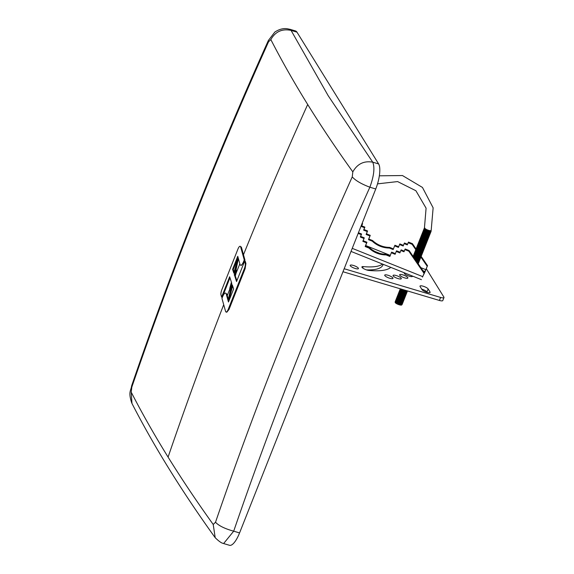 <?xml version="1.0" encoding="UTF-8"?>
<svg xmlns="http://www.w3.org/2000/svg" width="574" height="574" viewBox="0 0 574 574"><rect width="100%" height="100%" fill="white"/><g stroke="black" fill="none" stroke-linecap="round" stroke-linejoin="round"><path stroke-width="0.86" d="M308.087 105.128A4059.665 1037.297 -158.4 0 1 307.693 104.49A4059.665 1037.297 -158.4 0 1 270.835 39.57L268.532 41.816A4059.665 3711.563 148.2 0 0 131.805 387.149L131.224 392.178A4059.665 1037.297 21.6 0 0 168.082 457.098A4059.665 1037.297 21.6 0 0 213.219 524.478L215.515 522.232A4059.665 3711.563 -31.8 0 1 352.249 176.892L352.823 171.87A4059.665 1037.297 -158.4 0 1 308.087 105.128M352.823 171.87C357.358 163.841 364.002 160.612 372.741 162.177L328.185 95.7L291.075 30.4C282.15 28.535 275.398 31.592 270.835 39.57M229.973 277.744L222.296 297.31L221.593 297.102L229.65 276.754L231.408 282.157L229.715 288.5L231.788 283.018L228.373 299.398L232.276 284.819L233.625 288.959L228.459 302.003L226.206 293.917A5.97 1.88 -73.4 0 0 225.582 293.07A5.97 1.88 -73.4 0 0 222.604 296.736L221.951 298.387L225.575 311.381A4.456 1.399 -73.4 0 0 226.041 312.012A4.456 1.399 -73.4 0 0 228.258 309.278L244.416 268.474A4.456 1.399 -73.4 0 0 245.206 263.294L244.617 261.199L236.56 281.547L234.694 275.807L236.208 270.146L236.84 270.34L235.318 275.986L236.875 280.751M234.084 272.184L233.231 269.529L238.067 257.425M236.208 270.146L234.249 275.104L237.586 259.111L238.253 259.312L235.663 271.531M233.231 269.529L232.585 269.335L237.751 256.298L240.004 264.384A5.97 1.88 -73.4 0 0 240.628 265.231A5.97 1.88 -73.4 0 0 243.606 261.565L244.302 261.773L244.969 260.122L241.389 247.143L240.176 246.289A4.456 1.399 -73.4 0 0 237.952 249.023L221.794 289.827A4.456 1.399 -73.4 0 0 221.012 295L221.593 297.102M225.582 293.07L226.866 294.11L228.825 301.085M232.649 285.96L229.04 299.599L228.373 299.398M230.935 287.122L230.346 288.686L229.715 288.5M244.617 261.199L245.328 261.407L245.923 263.509L245.127 268.682L229.004 309.494L226.795 312.234L226.041 312.012M244.302 261.773L241.288 265.425L240.628 265.231M223.63 543.413C221.937 543.442 219.132 541.54 215.2 537.709L213.219 524.478M131.224 392.178L131.963 403.457C154.112 446.558 181.75 491.157 214.87 537.264M131.805 387.149L131.625 385.857C130.972 390.951 128.038 391.719 131.755 403.034M268.532 41.816L268.359 40.503C217.266 153.976 171.691 269.091 131.625 385.857M289.698 29.217L295.538 30.953A20.14 6.336 106.6 0 1 296.959 32.151L291.075 30.4L289.755 29.367C284.991 27.774 280.012 28.671 274.831 32.065L268.359 40.503M296.959 32.151L378.625 163.927L372.741 162.177C374.93 167.579 373.975 175.924 369.871 187.217L375.755 188.968A20.14 6.336 -73.4 0 0 378.625 163.927M352.249 176.892C355.45 180.53 361.326 183.967 369.871 187.217C318.986 300.238 273.59 414.894 233.69 531.18C224.821 528.733 218.766 525.748 215.515 522.232M223.717 543.434L233.69 531.18L239.566 532.93A20.14 6.336 106.6 0 1 229.521 545.3L223.681 543.564M375.755 188.968L239.566 532.93M234.694 275.807L235.318 275.986M237.586 259.111L233.826 273.138L232.585 269.335M240.176 246.289A4.456 1.399 -73.4 0 1 240.642 246.92L244.259 259.914L244.969 260.122M244.259 259.914L243.606 261.565M392.874 277.952A4.434 1.134 21.6 0 0 388.576 275.441A4.434 1.134 21.6 0 0 384.724 275.118A4.434 1.134 21.6 0 0 384.81 275.549A4.434 1.134 21.6 0 0 389.115 278.06A4.434 1.134 21.6 0 0 392.968 278.383A4.434 1.134 21.6 0 0 392.874 277.952M401.204 278.275A4.434 1.134 21.6 0 0 396.907 275.771A4.434 1.134 21.6 0 0 393.054 275.441A4.434 1.134 21.6 0 0 393.14 275.872A4.434 1.134 21.6 0 0 397.445 278.383A4.434 1.134 21.6 0 0 401.298 278.706A4.434 1.134 21.6 0 0 401.204 278.275M407.791 277.579A4.434 1.134 21.6 0 0 403.493 275.075A4.434 1.134 21.6 0 0 399.64 274.745A4.434 1.134 21.6 0 0 399.726 275.183A4.434 1.134 21.6 0 0 404.031 277.687A4.434 1.134 21.6 0 0 407.884 278.01A4.434 1.134 21.6 0 0 407.791 277.579M404.476 272.858A4.434 1.134 21.6 0 0 404.283 273.052A4.434 1.134 21.6 0 0 404.369 273.482A4.434 1.134 21.6 0 0 408.674 275.994A4.434 1.134 21.6 0 0 412.527 276.316A4.434 1.134 21.6 0 0 412.534 276.094M358.348 268.166A4.434 1.134 21.6 0 0 354.043 265.654A4.434 1.134 21.6 0 0 350.19 265.332A4.434 1.134 21.6 0 0 350.276 265.762A4.434 1.134 21.6 0 0 354.581 268.273A4.434 1.134 21.6 0 0 358.434 268.596A4.434 1.134 21.6 0 0 358.348 268.166M382.499 264.047A72.295 18.476 -158.4 0 1 363.199 266.601A4.434 1.134 21.6 0 0 361.907 266.888A4.434 1.134 21.6 0 0 364.196 268.941A4.434 1.134 21.6 0 0 368.867 270.447A81.164 20.736 21.6 0 0 390.786 267.369M420.082 286.541L421.976 289.597A4.434 1.134 21.6 0 0 426.281 292.109A4.434 1.134 21.6 0 0 430.134 292.431A4.434 1.134 21.6 0 0 430.041 292.001L428.154 288.944A4.434 1.134 21.6 0 0 423.849 286.433A4.434 1.134 21.6 0 0 419.996 286.11A4.434 1.134 21.6 0 0 420.082 286.541M440.602 297.44A4.707 1.205 21.6 0 0 443.975 297.554L442.784 300.554A4.707 1.205 -158.4 0 1 439.411 300.446L440.602 297.44L344.17 268.732M443.975 297.554A4.707 1.205 21.6 0 0 443.881 297.095L426.324 268.761M421.696 289.138A4.434 1.134 -158.4 0 1 426.963 291.951L427.25 292.41M366.477 269.888A72.295 18.476 21.6 0 0 382.973 264.865L383.188 264.32M342.979 271.739L439.411 300.446M361.835 224.125L362.273 224.298L361.412 226.479L364.576 227.749L363.629 230.138L367.274 231.595L366.14 234.45L369.943 235.971L368.486 239.652L372.282 241.173A24.18 23.376 -154.4 0 0 389.373 248.033L393.168 249.554L394.625 245.873L398.421 247.401L399.547 244.546L403.192 246.009L404.139 243.62L407.303 244.89L408.466 242.077L412.419 243.67L412.118 244.294L415.956 249.891M408.164 242.709L412.118 244.294M422.471 277.084L425.104 271.617L422.995 270.763M422.486 277.084L427.537 265.683L421.151 256.384M420.929 257.123L427.235 266.314L427.537 265.683M427.235 266.314L425.104 271.617M393.427 248.908L389.674 247.401A24.18 23.376 25.6 0 1 372.583 240.542L368.788 239.021L370.244 235.34L366.442 233.819L367.575 230.97L363.938 229.507L364.877 227.117L361.713 225.847L362.581 223.673L362.094 223.473M398.679 246.748L394.926 245.249L394.625 245.873M403.443 245.363L399.848 243.921L399.547 244.546M407.554 244.237L404.44 242.989L404.139 243.62M416.15 249.102L412.419 243.67M358.169 233.388L361.276 234.637L360.329 237.033L363.973 238.49L362.84 241.338L366.635 242.867L365.186 246.54L368.982 248.068A24.18 23.376 -154.4 0 0 386.065 254.921L389.868 256.449L391.325 252.768L395.12 254.289L396.247 251.441L399.891 252.897L400.831 250.508L404.003 251.778L404.864 249.604L408.817 251.19L423.935 273.21M390.119 255.796L386.374 254.296A24.18 23.376 25.6 0 1 369.283 247.437L365.487 245.916L366.944 242.235L363.141 240.714L364.275 237.858L360.63 236.402L361.577 234.005L358.42 232.743M395.378 253.643L391.626 252.137L391.325 252.768M400.143 252.251L396.548 250.809L396.247 251.441M404.254 251.132L401.14 249.877L400.831 250.508M424.236 272.578L409.119 250.558L405.165 248.972L404.864 249.604M409.119 250.558L408.817 251.19M362.273 224.298L362.581 223.673M364.576 227.749L364.877 227.117M361.412 226.479L361.713 225.847M363.629 230.138L363.938 229.507M367.274 231.595L367.575 230.97M366.14 234.45L366.442 233.819M369.943 235.971L370.244 235.34M368.486 239.652L368.788 239.021M372.282 241.173L372.583 240.542M389.373 248.033L389.674 247.401M386.374 254.296L386.065 254.921M369.283 247.437L368.982 248.068M365.487 245.916L365.186 246.54M366.944 242.235L366.635 242.867M363.141 240.714L362.84 241.338M364.275 237.858L363.973 238.49M360.63 236.402L360.329 237.033M361.577 234.005L361.276 234.637M402.919 289.583A3.243 0.825 21.6 0 0 406.492 290.645M400.853 288.966A3.788 0.969 21.6 0 0 404.103 290.709A3.788 0.969 21.6 0 0 407.224 291.24A3.788 0.969 21.6 0 0 407.504 291.047A3.788 0.969 21.6 0 0 407.526 290.953M400.731 288.93L400.867 289.16A3.243 0.825 21.6 0 0 403.522 290.824A3.243 0.825 21.6 0 0 406.6 291.427L407.224 291.24M400.465 288.851L400.43 288.866A3.788 0.969 21.6 0 0 400.15 289.059A3.788 0.969 21.6 0 0 400.207 289.425A3.788 0.969 21.6 0 0 403.307 291.362A3.788 0.969 21.6 0 0 406.894 292.073A3.788 0.969 21.6 0 0 407.174 291.879A3.788 0.969 21.6 0 0 407.117 291.513L407.002 291.305M400.207 289.425L400.537 289.985A3.243 0.825 21.6 0 0 403.192 291.649A3.243 0.825 21.6 0 0 406.27 292.252L406.894 292.073M400.329 289.626L400.1 289.691A3.788 0.969 21.6 0 0 399.82 289.884A3.788 0.969 21.6 0 0 399.877 290.25A3.788 0.969 21.6 0 0 402.977 292.195A3.788 0.969 21.6 0 0 406.571 292.898A3.788 0.969 21.6 0 0 406.851 292.704A3.788 0.969 21.6 0 0 406.794 292.338L406.672 292.137M399.877 290.25L400.214 290.817A3.243 0.825 21.6 0 0 402.869 292.482A3.243 0.825 21.6 0 0 405.94 293.084L406.571 292.898M399.999 290.451L399.777 290.516A3.788 0.969 21.6 0 0 399.497 290.717A3.788 0.969 21.6 0 0 399.554 291.083A3.788 0.969 21.6 0 0 402.654 293.02A3.788 0.969 21.6 0 0 406.241 293.73A3.788 0.969 21.6 0 0 406.521 293.529A3.788 0.969 21.6 0 0 406.464 293.171L406.342 292.962M399.554 291.083L399.884 291.642A3.243 0.825 21.6 0 0 402.539 293.307A3.243 0.825 21.6 0 0 405.61 293.91L406.241 293.73M399.669 291.283L399.447 291.348A3.788 0.969 21.6 0 0 399.167 291.542A3.788 0.969 21.6 0 0 399.224 291.908A3.788 0.969 21.6 0 0 402.324 293.852A3.788 0.969 21.6 0 0 405.911 294.555A3.788 0.969 21.6 0 0 406.191 294.362A3.788 0.969 21.6 0 0 406.134 293.996L406.019 293.795M399.224 291.908L399.554 292.475A3.243 0.825 21.6 0 0 402.209 294.139A3.243 0.825 21.6 0 0 405.287 294.742L405.911 294.555M399.346 292.109L399.117 292.173A3.788 0.969 21.6 0 0 398.837 292.374A3.788 0.969 21.6 0 0 398.894 292.733A3.788 0.969 21.6 0 0 401.994 294.677A3.788 0.969 21.6 0 0 405.581 295.388A3.788 0.969 21.6 0 0 405.861 295.187A3.788 0.969 21.6 0 0 405.804 294.828L405.689 294.62M398.894 292.733L399.224 293.3A3.243 0.825 21.6 0 0 401.879 294.964A3.243 0.825 21.6 0 0 404.957 295.567L405.581 295.388M399.016 292.941L398.786 293.005A3.788 0.969 21.6 0 0 398.514 293.199A3.788 0.969 21.6 0 0 398.571 293.565A3.788 0.969 21.6 0 0 401.664 295.51A3.788 0.969 21.6 0 0 405.258 296.213A3.788 0.969 21.6 0 0 405.538 296.019A3.788 0.969 21.6 0 0 405.481 295.653L405.359 295.452M398.571 293.565L398.901 294.132A3.243 0.825 21.6 0 0 401.556 295.797A3.243 0.825 21.6 0 0 404.627 296.399L405.258 296.213M398.686 293.766L398.464 293.831A3.788 0.969 21.6 0 0 398.184 294.031A3.788 0.969 21.6 0 0 398.241 294.39A3.788 0.969 21.6 0 0 401.341 296.335A3.788 0.969 21.6 0 0 404.928 297.045A3.788 0.969 21.6 0 0 405.208 296.844A3.788 0.969 21.6 0 0 405.151 296.478L405.029 296.277M398.241 294.39L398.571 294.957A3.243 0.825 21.6 0 0 401.226 296.622A3.243 0.825 21.6 0 0 404.304 297.224L404.928 297.045M398.356 294.598L398.134 294.663A3.788 0.969 21.6 0 0 397.854 294.857A3.788 0.969 21.6 0 0 397.911 295.223A3.788 0.969 21.6 0 0 401.011 297.167A3.788 0.969 21.6 0 0 404.598 297.87A3.788 0.969 21.6 0 0 404.878 297.676A3.788 0.969 21.6 0 0 404.821 297.31L404.706 297.11M397.911 295.223L398.241 295.789A3.243 0.825 21.6 0 0 400.896 297.454A3.243 0.825 21.6 0 0 403.974 298.057L404.598 297.87M398.033 295.423L397.804 295.488A3.788 0.969 21.6 0 0 397.524 295.682A3.788 0.969 21.6 0 0 397.581 296.048A3.788 0.969 21.6 0 0 400.681 297.992A3.788 0.969 21.6 0 0 404.275 298.702A3.788 0.969 21.6 0 0 404.555 298.502A3.788 0.969 21.6 0 0 404.498 298.136L404.376 297.935M397.581 296.048L397.918 296.615A3.243 0.825 21.6 0 0 400.573 298.279A3.243 0.825 21.6 0 0 403.644 298.882L404.275 298.702M397.703 296.256L397.481 296.32A3.788 0.969 21.6 0 0 397.201 296.514A3.788 0.969 21.6 0 0 397.258 296.88A3.788 0.969 21.6 0 0 400.358 298.824A3.788 0.969 21.6 0 0 403.945 299.528A3.788 0.969 21.6 0 0 404.225 299.334A3.788 0.969 21.6 0 0 404.168 298.968L404.046 298.767M397.258 296.88L397.588 297.44A3.243 0.825 21.6 0 0 400.243 299.104A3.243 0.825 21.6 0 0 403.314 299.714L403.945 299.528M397.373 297.081L397.151 297.145A3.788 0.969 21.6 0 0 396.871 297.339A3.788 0.969 21.6 0 0 396.928 297.705A3.788 0.969 21.6 0 0 400.028 299.65A3.788 0.969 21.6 0 0 403.615 300.353A3.788 0.969 21.6 0 0 403.895 300.159A3.788 0.969 21.6 0 0 403.838 299.793L403.723 299.592M396.928 297.705L397.258 298.272A3.243 0.825 21.6 0 0 399.913 299.937A3.243 0.825 21.6 0 0 402.991 300.539L403.615 300.353M397.05 297.913L396.821 297.978A3.788 0.969 21.6 0 0 396.541 298.171A3.788 0.969 21.6 0 0 396.598 298.537A3.788 0.969 21.6 0 0 399.698 300.482A3.788 0.969 21.6 0 0 403.285 301.185A3.788 0.969 21.6 0 0 403.565 300.991A3.788 0.969 21.6 0 0 403.508 300.625L403.393 300.424M396.598 298.537L396.928 299.097A3.243 0.825 21.6 0 0 399.583 300.762A3.243 0.825 21.6 0 0 402.661 301.372L403.285 301.185M396.72 298.738L396.491 298.803A3.788 0.969 21.6 0 0 396.211 298.997A3.788 0.969 21.6 0 0 396.268 299.363A3.788 0.969 21.6 0 0 399.368 301.307A3.788 0.969 21.6 0 0 402.962 302.01A3.788 0.969 21.6 0 0 403.242 301.816A3.788 0.969 21.6 0 0 403.185 301.45L403.063 301.25M396.268 299.363L396.605 299.929A3.243 0.825 21.6 0 0 399.26 301.594A3.243 0.825 21.6 0 0 402.331 302.197L402.962 302.01M396.39 299.563L396.168 299.635A3.788 0.969 21.6 0 0 395.888 299.829A3.788 0.969 21.6 0 0 395.945 300.195A3.788 0.969 21.6 0 0 399.045 302.139A3.788 0.969 21.6 0 0 402.632 302.842A3.788 0.969 21.6 0 0 402.912 302.649A3.788 0.969 21.6 0 0 402.855 302.283L402.733 302.082M395.945 300.195L396.275 300.754A3.243 0.825 21.6 0 0 398.93 302.419A3.243 0.825 21.6 0 0 402.001 303.029L402.632 302.842M396.06 300.396L395.838 300.46A3.788 0.969 21.6 0 0 395.558 300.654A3.788 0.969 21.6 0 0 395.615 301.02A3.788 0.969 21.6 0 0 398.715 302.964A3.788 0.969 21.6 0 0 402.302 303.668A3.788 0.969 21.6 0 0 402.582 303.474A3.788 0.969 21.6 0 0 402.525 303.108L402.41 302.907M395.615 301.02L395.945 301.587A3.243 0.825 21.6 0 0 398.6 303.251A3.243 0.825 21.6 0 0 401.678 303.854L402.302 303.668M395.737 301.221L395.508 301.293A3.788 0.969 21.6 0 0 395.228 301.486A3.788 0.969 21.6 0 0 395.285 301.852A3.788 0.969 21.6 0 0 398.385 303.797A3.788 0.969 21.6 0 0 401.979 304.5A3.788 0.969 21.6 0 0 402.252 304.306A3.788 0.969 21.6 0 0 402.195 303.94L402.08 303.739M395.285 301.852L395.622 302.412A3.243 0.825 21.6 0 0 398.277 304.077A3.243 0.825 21.6 0 0 401.348 304.679L401.979 304.5M395.407 302.053A3.566 0.911 21.6 0 0 395.17 302.225A3.566 0.911 21.6 0 0 398.083 304.378A3.566 0.911 21.6 0 0 401.793 304.88A3.566 0.911 21.6 0 0 401.75 304.564M377.52 183.867L397.61 181.578L415.906 190.74L426.087 208.175L424.38 228.703A3.48 0.89 21.6 0 0 424.38 228.703A3.48 0.89 21.6 0 0 427.257 230.798A3.48 0.89 21.6 0 0 430.837 231.279A3.48 0.89 21.6 0 0 430.844 231.265A3.48 0.89 21.6 0 0 430.852 231.25L431.174 230.432A3.48 0.89 -158.4 0 1 431.174 230.432A3.48 0.89 -158.4 0 1 431.167 230.447A3.48 0.89 -158.4 0 1 427.58 229.973A3.48 0.89 -158.4 0 1 424.703 227.878A3.48 0.89 -158.4 0 1 424.71 227.856M424.516 228.344A3.788 0.969 21.6 0 0 424.1 228.574A3.788 0.969 21.6 0 0 424.157 228.94L424.487 229.5A3.243 0.825 21.6 0 0 427.142 231.164A3.243 0.825 21.6 0 0 430.213 231.774L430.844 231.587A3.788 0.969 21.6 0 0 431.124 231.394A3.788 0.969 21.6 0 0 430.988 230.906M424.157 228.94A3.788 0.969 21.6 0 0 427.257 230.884A3.788 0.969 21.6 0 0 430.844 231.587M424.272 229.141L424.05 229.205A3.788 0.969 21.6 0 0 423.77 229.399A3.788 0.969 21.6 0 0 423.827 229.765A3.788 0.969 21.6 0 0 426.927 231.709A3.788 0.969 21.6 0 0 430.514 232.413A3.788 0.969 21.6 0 0 430.794 232.219A3.788 0.969 21.6 0 0 430.737 231.853L430.622 231.652M423.827 229.765L424.157 230.332A3.243 0.825 21.6 0 0 426.812 231.996A3.243 0.825 21.6 0 0 429.89 232.599L430.514 232.413M423.949 229.966L423.72 230.038A3.788 0.969 21.6 0 0 423.44 230.231A3.788 0.969 21.6 0 0 423.497 230.597A3.788 0.969 21.6 0 0 426.597 232.542A3.788 0.969 21.6 0 0 430.191 233.245A3.788 0.969 21.6 0 0 430.464 233.051A3.788 0.969 21.6 0 0 430.407 232.685L430.292 232.484M423.497 230.597L423.834 231.157A3.243 0.825 21.6 0 0 426.482 232.822A3.243 0.825 21.6 0 0 429.56 233.431L430.191 233.245M423.619 230.798L423.39 230.863A3.788 0.969 21.6 0 0 423.117 231.057A3.788 0.969 21.6 0 0 423.174 231.422A3.788 0.969 21.6 0 0 426.274 233.367A3.788 0.969 21.6 0 0 429.861 234.07A3.788 0.969 21.6 0 0 430.141 233.876A3.788 0.969 21.6 0 0 430.084 233.51L429.962 233.309M423.174 231.422L423.504 231.989A3.243 0.825 21.6 0 0 426.159 233.654A3.243 0.825 21.6 0 0 429.23 234.257L429.861 234.07M423.289 231.623L423.067 231.695A3.788 0.969 21.6 0 0 422.787 231.889A3.788 0.969 21.6 0 0 422.844 232.255A3.788 0.969 21.6 0 0 425.944 234.199A3.788 0.969 21.6 0 0 429.531 234.902A3.788 0.969 21.6 0 0 429.811 234.709A3.788 0.969 21.6 0 0 429.754 234.343L429.632 234.142M422.844 232.255L423.174 232.814A3.243 0.825 21.6 0 0 425.829 234.479A3.243 0.825 21.6 0 0 428.907 235.082L429.531 234.902M422.959 232.456L422.737 232.52A3.788 0.969 21.6 0 0 422.457 232.714A3.788 0.969 21.6 0 0 422.514 233.08A3.788 0.969 21.6 0 0 425.614 235.024A3.788 0.969 21.6 0 0 429.201 235.727A3.788 0.969 21.6 0 0 429.481 235.534A3.788 0.969 21.6 0 0 429.424 235.168L429.309 234.967M422.514 233.08L422.844 233.647A3.243 0.825 21.6 0 0 425.499 235.311A3.243 0.825 21.6 0 0 428.577 235.914L429.201 235.727M422.636 233.281L422.407 233.353A3.788 0.969 21.6 0 0 422.127 233.546A3.788 0.969 21.6 0 0 422.184 233.912A3.788 0.969 21.6 0 0 425.284 235.857A3.788 0.969 21.6 0 0 428.878 236.56A3.788 0.969 21.6 0 0 429.158 236.366A3.788 0.969 21.6 0 0 429.101 236L428.979 235.799M422.184 233.912L422.521 234.472A3.243 0.825 21.6 0 0 425.176 236.136A3.243 0.825 21.6 0 0 428.247 236.739L428.878 236.56M422.306 234.113L422.084 234.178A3.788 0.969 21.6 0 0 421.804 234.371A3.788 0.969 21.6 0 0 421.861 234.737A3.788 0.969 21.6 0 0 424.961 236.682A3.788 0.969 21.6 0 0 428.548 237.385A3.788 0.969 21.6 0 0 428.828 237.191A3.788 0.969 21.6 0 0 428.771 236.825L428.649 236.624M421.861 234.737L422.191 235.304A3.243 0.825 21.6 0 0 424.846 236.969A3.243 0.825 21.6 0 0 427.917 237.571L428.548 237.385M421.976 234.938L421.754 235.01A3.788 0.969 21.6 0 0 421.474 235.204A3.788 0.969 21.6 0 0 421.531 235.57A3.788 0.969 21.6 0 0 424.631 237.507A3.788 0.969 21.6 0 0 428.218 238.217A3.788 0.969 21.6 0 0 428.498 238.023A3.788 0.969 21.6 0 0 428.441 237.658L428.326 237.449M421.531 235.57L421.861 236.129A3.243 0.825 21.6 0 0 424.516 237.794A3.243 0.825 21.6 0 0 427.594 238.397L428.218 238.217M421.653 235.771L421.424 235.835A3.788 0.969 21.6 0 0 421.144 236.029A3.788 0.969 21.6 0 0 421.201 236.395A3.788 0.969 21.6 0 0 424.301 238.339A3.788 0.969 21.6 0 0 427.888 239.042A3.788 0.969 21.6 0 0 428.168 238.849A3.788 0.969 21.6 0 0 428.111 238.483L427.996 238.282M421.201 236.395L421.531 236.962A3.243 0.825 21.6 0 0 424.186 238.626A3.243 0.825 21.6 0 0 427.264 239.229L427.888 239.042M421.323 236.596L421.094 236.667A3.788 0.969 21.6 0 0 420.821 236.861A3.788 0.969 21.6 0 0 420.878 237.227A3.788 0.969 21.6 0 0 423.971 239.164A3.788 0.969 21.6 0 0 427.565 239.875A3.788 0.969 21.6 0 0 427.845 239.681A3.788 0.969 21.6 0 0 427.788 239.315L427.666 239.107M420.878 237.227L421.208 237.787A3.243 0.825 21.6 0 0 423.863 239.451A3.243 0.825 21.6 0 0 426.934 240.054L427.565 239.875M420.993 237.428L420.771 237.493A3.788 0.969 21.6 0 0 420.491 237.686A3.788 0.969 21.6 0 0 420.548 238.052A3.788 0.969 21.6 0 0 423.648 239.997A3.788 0.969 21.6 0 0 427.235 240.7A3.788 0.969 21.6 0 0 427.515 240.506A3.788 0.969 21.6 0 0 427.458 240.14L427.336 239.939M420.548 238.052L420.878 238.619A3.243 0.825 21.6 0 0 423.533 240.284A3.243 0.825 21.6 0 0 426.611 240.886L427.235 240.7M420.663 238.253L420.441 238.318A3.788 0.969 21.6 0 0 420.161 238.519A3.788 0.969 21.6 0 0 420.218 238.884A3.788 0.969 21.6 0 0 423.318 240.822A3.788 0.969 21.6 0 0 426.905 241.532A3.788 0.969 21.6 0 0 427.185 241.331A3.788 0.969 21.6 0 0 427.128 240.972L427.013 240.764M420.218 238.884L420.548 239.444A3.243 0.825 21.6 0 0 423.203 241.109A3.243 0.825 21.6 0 0 426.281 241.711L426.905 241.532M420.34 239.085L420.111 239.15A3.788 0.969 21.6 0 0 419.831 239.344A3.788 0.969 21.6 0 0 419.888 239.71A3.788 0.969 21.6 0 0 422.988 241.654A3.788 0.969 21.6 0 0 426.582 242.357A3.788 0.969 21.6 0 0 426.855 242.163A3.788 0.969 21.6 0 0 426.805 241.798L426.683 241.597M419.888 239.71L420.225 240.276A3.243 0.825 21.6 0 0 422.88 241.941A3.243 0.825 21.6 0 0 425.951 242.544L426.582 242.357M420.01 239.91L419.788 239.975A3.788 0.969 21.6 0 0 419.508 240.176A3.788 0.969 21.6 0 0 419.565 240.535A3.788 0.969 21.6 0 0 422.665 242.479A3.788 0.969 21.6 0 0 426.252 243.189A3.788 0.969 21.6 0 0 426.532 242.989A3.788 0.969 21.6 0 0 426.475 242.63L426.353 242.422M419.565 240.535L419.895 241.102A3.243 0.825 21.6 0 0 422.55 242.766A3.243 0.825 21.6 0 0 425.621 243.369L426.252 243.189M419.68 240.743L419.458 240.807A3.788 0.969 21.6 0 0 419.178 241.001A3.788 0.969 21.6 0 0 419.235 241.367A3.788 0.969 21.6 0 0 422.335 243.311A3.788 0.969 21.6 0 0 425.922 244.015A3.788 0.969 21.6 0 0 426.202 243.821A3.788 0.969 21.6 0 0 426.145 243.455L426.023 243.254M419.235 241.367L419.565 241.934A3.243 0.825 21.6 0 0 422.22 243.598A3.243 0.825 21.6 0 0 425.298 244.201L425.922 244.015M419.35 241.568L419.128 241.632A3.788 0.969 21.6 0 0 418.848 241.833A3.788 0.969 21.6 0 0 418.905 242.192A3.788 0.969 21.6 0 0 422.005 244.137A3.788 0.969 21.6 0 0 425.592 244.847A3.788 0.969 21.6 0 0 425.872 244.646A3.788 0.969 21.6 0 0 425.815 244.28L425.7 244.079M418.905 242.192L419.235 242.759A3.243 0.825 21.6 0 0 421.89 244.424A3.243 0.825 21.6 0 0 424.968 245.026L425.592 244.847M419.027 242.4L418.798 242.465A3.788 0.969 21.6 0 0 418.518 242.659A3.788 0.969 21.6 0 0 418.575 243.024A3.788 0.969 21.6 0 0 421.675 244.969A3.788 0.969 21.6 0 0 425.269 245.672A3.788 0.969 21.6 0 0 425.549 245.478A3.788 0.969 21.6 0 0 425.492 245.112L425.37 244.911M418.575 243.024L418.912 243.591A3.243 0.825 21.6 0 0 421.567 245.256A3.243 0.825 21.6 0 0 424.638 245.859L425.269 245.672M418.697 243.225L418.475 243.29A3.788 0.969 21.6 0 0 418.195 243.484A3.788 0.969 21.6 0 0 418.252 243.85A3.788 0.969 21.6 0 0 421.352 245.794A3.788 0.969 21.6 0 0 424.939 246.504A3.788 0.969 21.6 0 0 425.219 246.303A3.788 0.969 21.6 0 0 425.162 245.937L425.04 245.737M418.252 243.85L418.582 244.416A3.243 0.825 21.6 0 0 421.237 246.081A3.243 0.825 21.6 0 0 424.308 246.684L424.939 246.504M418.367 244.058L418.145 244.122A3.788 0.969 21.6 0 0 417.865 244.316A3.788 0.969 21.6 0 0 417.922 244.682A3.788 0.969 21.6 0 0 421.022 246.626A3.788 0.969 21.6 0 0 424.609 247.329A3.788 0.969 21.6 0 0 424.889 247.136A3.788 0.969 21.6 0 0 424.832 246.77L424.717 246.569M417.922 244.682L418.252 245.242A3.243 0.825 21.6 0 0 420.907 246.906A3.243 0.825 21.6 0 0 423.985 247.516L424.609 247.329M418.044 244.883L417.815 244.947A3.788 0.969 21.6 0 0 417.535 245.141A3.788 0.969 21.6 0 0 417.592 245.507A3.788 0.969 21.6 0 0 420.692 247.451A3.788 0.969 21.6 0 0 424.286 248.155A3.788 0.969 21.6 0 0 424.559 247.961A3.788 0.969 21.6 0 0 424.502 247.595L424.387 247.394M417.592 245.507L417.929 246.074A3.243 0.825 21.6 0 0 420.584 247.738A3.243 0.825 21.6 0 0 423.655 248.341L424.286 248.155M417.714 245.715L417.485 245.78A3.788 0.969 21.6 0 0 417.212 245.973A3.788 0.969 21.6 0 0 417.269 246.339A3.788 0.969 21.6 0 0 420.369 248.284A3.788 0.969 21.6 0 0 423.956 248.987A3.788 0.969 21.6 0 0 424.236 248.793A3.788 0.969 21.6 0 0 424.179 248.427L424.057 248.226M417.269 246.339L417.599 246.899A3.243 0.825 21.6 0 0 420.254 248.564A3.243 0.825 21.6 0 0 423.325 249.173L423.956 248.987M417.384 246.54L417.162 246.605A3.788 0.969 21.6 0 0 416.882 246.798A3.788 0.969 21.6 0 0 416.939 247.164A3.788 0.969 21.6 0 0 420.039 249.109A3.788 0.969 21.6 0 0 423.626 249.812A3.788 0.969 21.6 0 0 423.906 249.618A3.788 0.969 21.6 0 0 423.849 249.252L423.727 249.051M416.939 247.164L417.269 247.731A3.243 0.825 21.6 0 0 419.924 249.396A3.243 0.825 21.6 0 0 423.002 249.999L423.626 249.812M417.054 247.365L416.832 247.437A3.788 0.969 21.6 0 0 416.552 247.631A3.788 0.969 21.6 0 0 416.609 247.997A3.788 0.969 21.6 0 0 419.709 249.941A3.788 0.969 21.6 0 0 423.296 250.644A3.788 0.969 21.6 0 0 423.576 250.451A3.788 0.969 21.6 0 0 423.519 250.085L423.404 249.884M416.609 247.997L416.939 248.556A3.243 0.825 21.6 0 0 419.594 250.221A3.243 0.825 21.6 0 0 422.672 250.831L423.296 250.644M416.731 248.198L416.502 248.262A3.788 0.969 21.6 0 0 416.222 248.456A3.788 0.969 21.6 0 0 416.279 248.822A3.788 0.969 21.6 0 0 419.379 250.766A3.788 0.969 21.6 0 0 422.973 251.469A3.788 0.969 21.6 0 0 423.253 251.276A3.788 0.969 21.6 0 0 423.196 250.91L423.074 250.709M416.279 248.822L416.616 249.389A3.243 0.825 21.6 0 0 419.271 251.053A3.243 0.825 21.6 0 0 422.342 251.656L422.973 251.469M416.401 249.023L416.179 249.094A3.788 0.969 21.6 0 0 415.899 249.288A3.788 0.969 21.6 0 0 415.956 249.654A3.788 0.969 21.6 0 0 419.056 251.599A3.788 0.969 21.6 0 0 422.643 252.302A3.788 0.969 21.6 0 0 422.923 252.108A3.788 0.969 21.6 0 0 422.866 251.742L422.744 251.541M415.956 249.654L416.286 250.214A3.243 0.825 21.6 0 0 418.941 251.878A3.243 0.825 21.6 0 0 422.012 252.481L422.643 252.302M416.071 249.855L415.849 249.92A3.788 0.969 21.6 0 0 415.569 250.113A3.788 0.969 21.6 0 0 415.626 250.479A3.788 0.969 21.6 0 0 418.726 252.424A3.788 0.969 21.6 0 0 422.313 253.127A3.788 0.969 21.6 0 0 422.593 252.933A3.788 0.969 21.6 0 0 422.536 252.567L422.421 252.366M415.626 250.479L415.956 251.046A3.243 0.825 21.6 0 0 418.611 252.711A3.243 0.825 21.6 0 0 421.689 253.313L422.313 253.127M415.748 250.68L415.519 250.752A3.788 0.969 21.6 0 0 415.239 250.946A3.788 0.969 21.6 0 0 415.296 251.312A3.788 0.969 21.6 0 0 418.396 253.256A3.788 0.969 21.6 0 0 421.99 253.959A3.788 0.969 21.6 0 0 422.263 253.765A3.788 0.969 21.6 0 0 422.206 253.399L422.091 253.199M415.296 251.312L415.633 251.871A3.243 0.825 21.6 0 0 418.281 253.536A3.243 0.825 21.6 0 0 421.359 254.138L421.99 253.959M415.418 251.512L415.189 251.577A3.788 0.969 21.6 0 0 414.916 251.771A3.788 0.969 21.6 0 0 414.973 252.137A3.788 0.969 21.6 0 0 418.066 254.081A3.788 0.969 21.6 0 0 421.66 254.784A3.788 0.969 21.6 0 0 421.94 254.591A3.788 0.969 21.6 0 0 421.883 254.225L421.761 254.024M414.973 252.137L415.303 252.703A3.243 0.825 21.6 0 0 417.958 254.368A3.243 0.825 21.6 0 0 421.029 254.971L421.66 254.784M415.088 252.338L414.866 252.409A3.788 0.969 21.6 0 0 414.586 252.603A3.788 0.969 21.6 0 0 414.643 252.969A3.788 0.969 21.6 0 0 417.743 254.906A3.788 0.969 21.6 0 0 421.33 255.617A3.788 0.969 21.6 0 0 421.61 255.423A3.788 0.969 21.6 0 0 421.553 255.057L421.431 254.849M414.643 252.969L414.973 253.529A3.243 0.825 21.6 0 0 417.628 255.193A3.243 0.825 21.6 0 0 420.706 255.796L421.33 255.617M414.758 253.17L414.536 253.234A3.788 0.969 21.6 0 0 414.256 253.428A3.788 0.969 21.6 0 0 414.313 253.794A3.788 0.969 21.6 0 0 417.413 255.739A3.788 0.969 21.6 0 0 421 256.442A3.788 0.969 21.6 0 0 421.28 256.248A3.788 0.969 21.6 0 0 421.223 255.882L421.108 255.681M414.313 253.794L414.643 254.361A3.243 0.825 21.6 0 0 417.298 256.026A3.243 0.825 21.6 0 0 420.376 256.628L421 256.442M414.435 253.995L414.206 254.067A3.788 0.969 21.6 0 0 413.926 254.26A3.788 0.969 21.6 0 0 413.983 254.626A3.788 0.969 21.6 0 0 417.083 256.564A3.788 0.969 21.6 0 0 420.677 257.274A3.788 0.969 21.6 0 0 420.957 257.08A3.788 0.969 21.6 0 0 420.9 256.714L420.778 256.506M413.983 254.626L414.32 255.186A3.243 0.825 21.6 0 0 416.975 256.851A3.243 0.825 21.6 0 0 420.046 257.453L420.677 257.274M414.105 254.827L413.883 254.892A3.788 0.969 21.6 0 0 413.603 255.086A3.788 0.969 21.6 0 0 413.66 255.452A3.788 0.969 21.6 0 0 416.76 257.396A3.788 0.969 21.6 0 0 420.347 258.099A3.788 0.969 21.6 0 0 420.627 257.905A3.788 0.969 21.6 0 0 420.57 257.539L420.448 257.339M413.66 255.452L413.99 256.018A3.243 0.825 21.6 0 0 416.645 257.683A3.243 0.825 21.6 0 0 419.716 258.286L420.347 258.099M413.775 255.652L413.553 255.717A3.788 0.969 21.6 0 0 413.273 255.918A3.788 0.969 21.6 0 0 413.33 256.284A3.788 0.969 21.6 0 0 416.43 258.221A3.788 0.969 21.6 0 0 420.017 258.931A3.788 0.969 21.6 0 0 420.297 258.731A3.788 0.969 21.6 0 0 420.24 258.372L420.125 258.164M413.33 256.284L413.66 256.843A3.243 0.825 21.6 0 0 416.315 258.508A3.243 0.825 21.6 0 0 419.393 259.111L420.017 258.931M414.392 258.235A3.788 0.969 21.6 0 0 419.687 259.757A3.788 0.969 21.6 0 0 419.967 259.563A3.788 0.969 21.6 0 0 419.91 259.197L419.795 258.996M414.758 258.766A3.243 0.825 21.6 0 0 419.063 259.943L419.687 259.757M415.418 259.735A3.788 0.969 21.6 0 0 419.364 260.589A3.788 0.969 21.6 0 0 419.644 260.388A3.788 0.969 21.6 0 0 419.587 260.029L419.465 259.821M415.734 260.194A3.243 0.825 21.6 0 0 418.733 260.768L419.364 260.589M416.301 261.019A3.788 0.969 21.6 0 0 419.034 261.414A3.788 0.969 21.6 0 0 419.314 261.22A3.788 0.969 21.6 0 0 419.257 260.854L419.135 260.653M416.566 261.407A3.243 0.825 21.6 0 0 418.41 261.601L419.034 261.414M417.076 262.146A3.788 0.969 21.6 0 0 418.704 262.246A3.788 0.969 21.6 0 0 418.984 262.045A3.788 0.969 21.6 0 0 418.927 261.679L418.812 261.479M417.284 262.447A3.243 0.825 21.6 0 0 418.08 262.426L418.704 262.246M417.743 263.122A3.788 0.969 21.6 0 0 418.381 263.071A3.788 0.969 21.6 0 0 418.654 262.878A3.788 0.969 21.6 0 0 418.604 262.512L418.482 262.311M418.224 263.825A3.788 0.969 21.6 0 0 418.331 263.703A3.788 0.969 21.6 0 0 418.274 263.337L418.152 263.136M236.029 273.339A4064.401 3715.897 -31.8 0 1 239.839 263.796M243.469 254.763A4064.401 3715.897 -31.8 0 1 307.693 104.49M223.709 304.686A4064.401 3715.897 148.2 0 0 168.082 457.098M230.002 288.586A4064.401 3715.897 148.2 0 0 227.268 295.553M244.416 268.474L245.127 268.682M228.258 309.278L229.004 309.494M245.206 263.294L245.923 263.509M240.642 246.92L241.389 247.143M226.206 293.917L226.866 294.11M428.154 288.944L426.963 291.951M430.041 292.001L429.775 292.683M363.199 266.601L362.646 267.979M379.392 253.27L375.044 251.527M352.242 248.348L422.6 276.582M365.645 245.507L390.284 255.394M420.864 267.663L425.901 269.687M421.438 279.667L351.03 251.419M417.822 263.236L418.381 263.071M379.342 175.809L402.467 175.544L422.457 187.44L433.133 207.831L431.174 230.432"/></g></svg>
